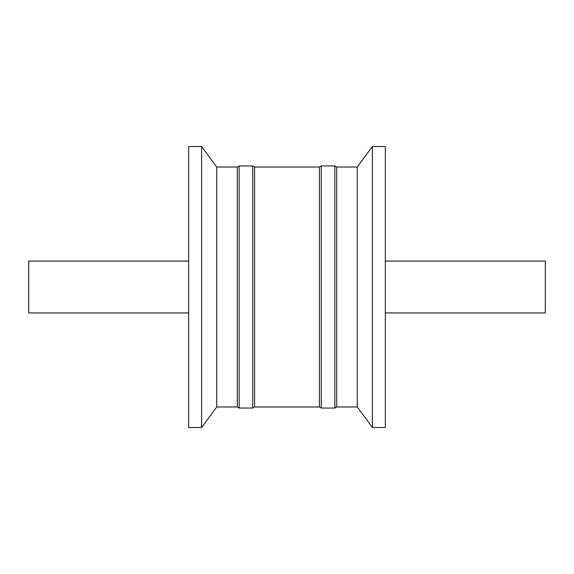 <?xml version="1.0" encoding="UTF-8"?>
<svg xmlns="http://www.w3.org/2000/svg" width="574" height="574" viewBox="0 0 574 574"><rect width="100%" height="100%" fill="white"/><g stroke="black" fill="none" stroke-linecap="round" stroke-linejoin="round"><path stroke-width="0.86" d="M336.716 287L336.716 406.966L334.843 408.042L334.843 165.958L336.716 167.034L336.716 287M201.618 427.501L188.652 427.501L188.652 146.499L201.618 146.499L201.618 427.501L216.75 406.966L216.75 167.034L237.284 167.034L237.284 406.966L239.157 408.042L239.157 165.958L252.703 165.958L254.576 167.034L319.424 167.034L319.424 406.966L321.297 408.042L321.297 165.958L334.843 165.958M254.576 167.034L254.576 406.966L252.703 408.042L252.703 165.958M385.348 287L385.348 427.501L372.382 427.501L372.382 146.499L385.348 146.499L385.348 287M336.716 167.034L357.25 167.034L357.25 406.966L372.382 427.501M385.348 261.062L545.3 261.062L545.3 312.938L385.348 312.938M188.652 261.062L28.7 261.062L28.7 312.938L188.652 312.938M321.297 408.042L334.843 408.042M319.424 167.034L321.297 165.958M239.157 408.042L252.703 408.042M237.284 167.034L239.157 165.958M357.25 167.034L372.382 146.499M336.716 406.966L357.25 406.966M216.75 167.034L201.618 146.499M216.75 406.966L237.284 406.966M254.576 406.966L319.424 406.966"/></g></svg>
